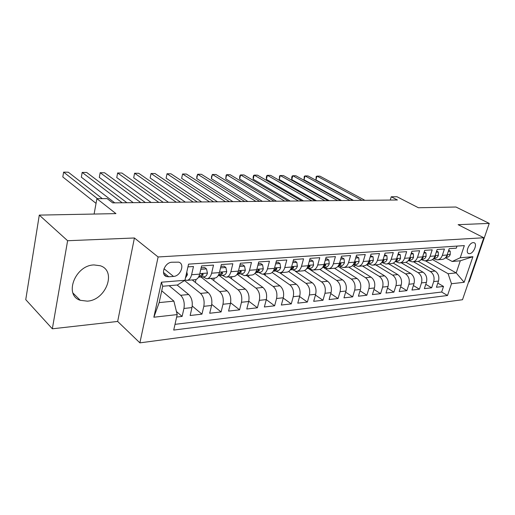 <?xml version="1.0" encoding="UTF-8"?>
<svg xmlns="http://www.w3.org/2000/svg" width="515" height="515" viewBox="0 0 515 515"><rect width="100%" height="100%" fill="white"/><g stroke="black" fill="none" stroke-linecap="round" stroke-linejoin="round"><path stroke-width="0.77" d="M94.013 264.935C75.158 265.154 63.635 295.295 80.276 300.297L87.273 301.153C106.013 300.277 116.995 270.806 100.232 265.746L94.013 264.935M473.259 242.629C469.114 242.61 464.936 252.859 468.766 253.592L469.506 253.663C473.646 253.618 477.791 243.46 473.961 242.694L473.259 242.629M468.618 281.905L469.146 281.847L489.25 223.401L455.955 207.017L418.418 207.745L397.001 196.749L391.233 196.788L390.248 200.058M139.893 342.868L462.496 299.724L483.797 237.756L158.105 256.966L139.893 342.868L117.665 321.444L134.409 237.982L67.613 240.724L52.337 328.802L117.665 321.444M52.337 328.802L25.75 299.64L39.288 215.109L115.939 213.622L96.904 198.674L94.103 214.047M67.613 240.724L39.288 215.109M456.992 246.086L456.296 248.172L449.215 248.668L447.11 255.009L442.327 255.382C441.278 258.195 439.495 259.682 436.99 259.843L433.488 258.659M442.327 255.382L444.426 249.003L437.132 249.511L435.033 255.942L430.102 256.322C429.059 259.174 427.276 260.687 424.772 260.848L421.135 259.566M430.102 256.322L432.201 249.852L424.695 250.374L422.603 256.901L417.523 257.294C416.474 260.191 414.697 261.717 412.187 261.884L408.408 260.493M417.523 257.294L419.616 250.728L411.884 251.269L409.792 257.893L404.558 258.298C403.509 261.234 401.739 262.785 399.228 262.946L395.308 261.453L397.149 261.305C398.726 261.156 399.852 260.159 400.528 258.324L400.342 254.783L397.812 254.97M404.558 258.298L406.65 251.635L398.681 252.189L396.589 258.91L391.194 259.328C390.151 262.309 388.381 263.88 385.87 264.041L381.956 262.521M391.194 259.328L393.28 252.569L385.059 253.142L382.98 259.959L377.418 260.39C376.375 263.416 374.605 265.013 372.1 265.174L368.186 263.622M377.418 260.39L379.497 253.528L371.019 254.12L368.94 261.047L363.204 261.491C362.167 264.562 360.397 266.178 357.899 266.339L353.992 264.755M363.204 261.491L365.27 254.519L356.522 255.131L354.455 262.167L348.526 262.624C347.496 265.74 345.732 267.382 343.241 267.536L339.34 265.933M348.526 262.624L350.593 255.543L341.548 256.174L339.494 263.32L333.372 263.789C332.349 266.963 330.591 268.624 328.107 268.779L324.218 267.137M333.372 263.789L335.426 256.599L326.085 257.249L324.044 264.51L317.716 265C316.693 268.218 314.948 269.911 312.47 270.066L308.594 268.392M317.716 265L319.757 257.693L310.101 258.363L308.067 265.746L301.526 266.249C300.515 269.525 298.777 271.238 296.312 271.392L292.456 269.68M301.526 266.249L303.554 258.82L293.563 259.521L291.548 267.021L284.782 267.543C283.778 270.871 282.053 272.609 279.6 272.763L275.763 271.019M284.782 267.543L286.791 259.991L276.452 260.712L274.456 268.341L267.452 268.882C266.455 272.268 264.742 274.032 262.309 274.18L258.491 272.396M267.452 268.882L269.435 261.202L258.73 261.948L256.76 269.706L249.505 270.266C248.52 273.71 246.82 275.499 244.406 275.647L240.614 273.826M249.505 270.266L251.468 262.457L240.37 263.229L238.426 271.122L230.907 271.701C229.928 275.203 228.248 277.025 225.853 277.173L222.1 275.306M230.907 271.701L232.838 263.751L221.334 264.555L219.416 272.59L211.614 273.195C210.654 276.755 208.993 278.609 206.624 278.75L202.91 276.845M211.614 273.195L213.525 265.096L201.584 265.933L199.698 274.115C198.745 277.714 197.097 279.587 194.747 279.722L187.299 280.334M176.645 317.047L182.117 316.422L176.445 311.53M177.089 285.014L188.677 294.522C191.76 297.683 192.861 302.041 191.966 307.597L190.144 315.502L201.964 314.144L192.237 306.032M192.224 279.928L208.247 292.662C211.362 295.758 212.463 300.033 211.556 305.492L209.702 313.255L221.102 311.948L211.768 304.41M210.944 278.396L227.121 290.866C230.263 293.898 231.37 298.095 230.45 303.457L228.57 311.092L239.572 309.83L230.598 302.794M229.02 276.909L245.333 289.127C248.507 292.102 249.621 296.222 248.681 301.494L246.775 309.006L257.397 307.783L248.758 301.198M246.498 275.474L262.933 287.454C266.12 290.363 267.24 294.413 266.294 299.601L264.362 306.985L274.624 305.807L266.287 299.621M263.403 274.089L279.935 285.831C283.141 288.69 284.261 292.668 283.302 297.773L281.351 305.041L291.278 303.901L283.224 298.076M279.767 272.757L296.376 284.267C299.595 287.074 300.721 290.981 299.749 296.003L297.786 303.155L307.384 302.054L299.601 296.556M295.327 271.27L312.283 282.754C315.515 285.503 316.641 289.353 315.663 294.29L313.68 301.333L322.976 300.264L315.444 295.069M308.253 268.418L327.675 281.287C330.92 283.99 332.046 287.769 331.061 292.629L329.066 299.563L338.065 298.533L330.778 293.614M323.111 267.227L342.591 279.87C345.842 282.523 346.968 286.243 345.977 291.026L343.969 297.857L352.691 296.859L345.636 292.192M337.949 266.352L357.043 278.493C360.294 281.1 361.427 284.756 360.423 289.475L358.408 296.202L366.86 295.23L360.03 290.801M352.498 265.586L371.051 277.16C374.308 279.716 375.435 283.321 374.431 287.969L372.409 294.593L380.604 293.653L373.98 289.443M366.558 264.787L384.634 275.866C387.898 278.383 389.025 281.93 388.014 286.507L385.986 293.035L393.936 292.127L387.518 288.117M380.141 263.97L397.818 274.611C401.082 277.083 402.209 280.578 401.198 285.085L399.157 291.529L406.876 290.64L400.651 286.816M393.273 263.12L410.622 273.388C413.88 275.821 415.006 279.265 413.989 283.707L411.949 290.061L419.448 289.198L413.397 285.548M405.962 262.251L423.053 272.203C426.311 274.598 427.431 277.991 426.414 282.375L424.373 288.632L431.654 287.801L425.783 284.312M96.904 198.674L107.139 198.61L112.663 202.865L397.426 199.987L391.233 196.788M168.772 276.793L173.51 276.426C180.662 276.233 185.2 263.854 178.705 262.154L171.952 262.232C164.723 262.315 160.094 274.856 166.628 276.555L168.772 276.793L163.467 272.454M452.189 261.478L460.243 257.751L464.337 245.597L188.567 264.137L184.93 280.276L177.475 284.982L162.708 286.243L159.167 302.601L173.883 301.133L177.199 314.594L173.716 330.07L447.522 295.507L451.488 283.733L448.095 273.723L456.206 272.911L460.301 260.783L452.189 261.478L445.488 257.77M460.243 257.751L472.899 256.715L464.15 282.304L451.488 283.733M177.199 314.594L153.856 317.221L161.407 282.201L184.93 280.276M413.468 261.774L430.34 271.514C433.598 273.883 434.712 277.244 433.694 281.589L431.654 287.801M418.219 261.356L435.13 271.057L430.34 271.514M401.237 262.779L418.122 272.673C421.379 275.087 422.5 278.493 421.489 282.902L419.448 289.198M388.658 263.809L405.543 273.871C408.807 276.323 409.927 279.787 408.916 284.254L406.876 290.64M375.712 264.877L392.591 275.107C395.855 277.598 396.981 281.113 395.971 285.651L393.936 292.127M362.38 265.965L379.252 276.375C382.51 278.911 383.636 282.478 382.632 287.087L380.604 293.653M348.649 267.092L365.495 277.688C368.753 280.263 369.886 283.894 368.882 288.561L366.86 295.23M334.512 268.27L351.314 279.04C354.565 281.66 355.698 285.342 354.7 290.087L352.691 296.859M319.834 269.409L336.681 280.43C339.932 283.102 341.059 286.849 340.067 291.664L338.065 298.533M304.545 270.484L321.579 281.866C324.817 284.589 325.944 288.394 324.965 293.286L322.976 300.264M288.645 271.502L305.981 283.353C309.212 286.128 310.339 289.997 309.361 294.966L307.384 302.054M272.126 272.474L289.861 284.892C293.08 287.711 294.207 291.651 293.241 296.704L291.278 303.901M254.957 273.381L273.201 286.475C276.401 289.353 277.521 293.363 276.568 298.494L274.624 305.807M237.112 274.225L255.968 288.117C259.148 291.052 260.262 295.134 259.322 300.348L257.397 307.783M219.236 275.506L238.123 289.816C241.284 292.81 242.398 296.962 241.471 302.273L239.572 309.83M200.966 276.999L219.648 291.574C222.783 294.632 223.89 298.861 222.976 304.262L221.102 311.948M184.518 280.533L200.502 293.396C203.605 296.518 204.706 300.824 203.811 306.322L201.964 314.144M169.12 285.696L180.649 295.288C183.72 298.475 184.814 302.865 183.932 308.459L182.117 316.422M175.003 324.341L441.651 292.031L443.518 286.437L437.814 283.102M435.13 271.057C438.387 273.414 439.501 276.755 438.484 281.074L436.437 287.248L443.518 286.437M187.943 266.879L193.479 266.5L191.599 274.74C190.659 278.364 189.018 280.25 186.675 280.385L185.007 279.935M161.723 290.801L173.883 301.133M134.409 237.982L158.105 256.966M489.25 223.401L458.131 224.675L483.797 237.756M432.458 259.554L456.206 272.911L464.15 282.304M425.364 260.802L448.095 273.723M195.346 282.413L196.022 279.491M207.255 278.699L214.401 278.113C216.783 277.971 218.45 276.13 219.416 272.59M213.68 280.501L214.24 278.126M226.491 277.122L233.353 276.555C235.754 276.413 237.447 274.598 238.426 271.122M231.396 278.686L231.885 276.677M245.043 275.596L251.642 275.055C254.062 274.907 255.768 273.124 256.76 269.706M248.533 276.961L248.957 275.274M262.953 274.128L269.293 273.607C271.74 273.459 273.459 271.701 274.456 268.341M265.116 275.306L265.47 273.922M280.25 272.705L286.353 272.203C288.812 272.055 290.544 270.324 291.548 267.021M281.171 273.729L281.467 272.609M296.724 272.216L296.962 271.334L302.839 270.851C305.311 270.697 307.049 268.997 308.067 265.746M313.126 270.008L318.785 269.545C321.263 269.39 323.021 267.71 324.044 264.51M311.794 270.768L312 270.04M328.763 268.727L334.216 268.276C336.707 268.122 338.464 266.467 339.494 263.32M326.413 269.371L326.652 268.534M343.904 267.485L349.157 267.053C351.655 266.892 353.419 265.264 354.455 262.167M340.595 268.032L340.917 266.918M358.562 266.281L363.635 265.862C366.133 265.708 367.903 264.098 368.94 261.047M354.352 266.744L354.79 265.257M372.763 265.116L377.662 264.716C380.167 264.555 381.937 262.972 382.98 259.959M367.716 265.502L368.264 263.667M386.54 263.989L391.265 263.596C393.769 263.435 395.546 261.871 396.589 258.91M380.694 264.304L381.003 263.294M399.891 262.888L404.462 262.515C406.966 262.354 408.743 260.809 409.792 257.893M412.856 261.826L417.266 261.466C419.777 261.298 421.553 259.779 422.603 256.901M425.435 260.796L429.703 260.442C432.207 260.281 433.984 258.781 435.033 255.942L435.387 255.916L435.452 256.798L433.9 258.157M441.651 292.031L447.522 295.507M437.66 259.792L441.786 259.451C444.284 259.29 446.061 257.809 447.11 255.009M162.708 286.243L161.407 282.201M159.167 302.601L153.856 317.221M472.899 256.715L460.301 260.783M166.21 276.207L165.862 276.22M186.791 272.023L187.428 274.707L185.445 277.971M97.464 198.674L63.615 172.132L68.308 172.203L102.305 198.642M96.047 203.374L62.811 176.967L63.615 172.132M200.805 269.313L206.502 268.901L207.442 273.169C206.818 275.396 205.768 276.587 204.281 276.735L200.741 277.019M206.502 268.901L204.738 267.555L201.153 267.813M122.171 202.768L82.175 172.422L86.726 172.493L126.883 202.723M198.842 277.096L200.541 277.031L203.142 274.984L202.781 273.909L198.507 277.186M114.736 202.846L81.344 177.186L82.175 172.422M220.542 267.877L225.879 267.491L226.729 271.682C226.104 273.877 225.036 275.042 223.536 275.197L220.13 275.467M225.879 267.491L224.096 266.171L220.896 266.403M140.788 202.582L100.174 172.705L104.584 172.77L145.352 202.537M218.309 275.544L219.931 275.48L222.557 273.465L222.222 272.403L218.238 275.564M133.237 202.659L99.318 177.398L100.174 172.705L99.318 177.398M239.565 266.493L244.567 266.126L245.333 270.253C244.696 272.409 243.621 273.562 242.108 273.71L238.831 273.967M244.567 266.126L242.771 264.839L239.926 265.045M158.813 202.401L117.632 172.976L121.92 173.046L163.229 202.356M237.235 274.038L238.625 273.986L241.284 271.997L240.975 270.954L237.273 273.974M151.159 202.479L116.763 177.598L117.632 172.976L116.763 177.598M257.918 265.154L262.599 264.813L263.287 268.875C262.65 270.993 261.562 272.126 260.03 272.274L256.876 272.525M262.599 264.813L260.79 263.551L258.279 263.732M176.278 202.221L134.582 173.246L138.741 173.31L180.553 202.183M255.549 272.59L256.676 272.544L259.354 270.581L259.071 269.551L255.665 272.403M168.521 202.305L133.694 177.797L134.582 173.246L133.694 177.797M275.628 263.867L280.012 263.545L280.63 267.543C279.98 269.622 278.885 270.736 277.347 270.89L274.308 271.135M280.012 263.545L278.19 262.309L275.995 262.463M193.196 202.054L151.043 173.504L155.086 173.561L197.348 202.009M273.227 271.186L274.102 271.148L276.806 269.216L276.542 268.199L273.439 270.851M185.361 202.131L150.135 177.99L151.043 173.504L150.135 177.99M292.732 262.624L296.833 262.322L297.387 266.255C296.73 268.302 295.629 269.397 294.084 269.551L291.149 269.783M296.833 262.322L295.005 261.105L293.099 261.247M209.605 201.886L167.034 173.755L170.961 173.812L213.628 201.848M290.305 269.828L293.666 267.897L293.428 266.892L290.627 269.306M201.693 201.964L166.113 178.177L167.034 173.755L166.113 178.177M309.257 261.42L313.094 261.137L313.584 265.006C312.927 267.021 311.82 268.103 310.262 268.257L307.436 268.482M313.094 261.137L311.26 259.946L309.631 260.062M225.525 201.726L182.58 173.993L186.398 174.057L229.433 201.687M306.811 268.515L309.966 266.622L309.747 265.631L307.275 267.755M217.542 201.809L181.641 178.357L182.58 173.993L181.641 178.357M325.242 260.255L328.828 259.991L329.259 263.802C328.596 265.785 327.482 266.854 325.918 267.002L323.195 267.221M328.828 259.991L326.986 258.826L325.615 258.923M240.975 201.571L197.689 174.231L201.404 174.289L244.767 201.532M322.77 267.246L325.731 265.386L325.532 264.407L323.407 266.178M232.928 201.648L196.743 178.531L197.689 174.231L196.839 176.433L196.743 178.531M340.698 259.129L344.052 258.884L344.426 262.637C343.756 264.588 342.642 265.643 341.078 265.792L338.439 266.004M344.052 258.884L342.205 257.738L341.078 257.815M255.974 201.417L212.392 174.463L216.004 174.521L259.657 201.378M338.207 266.017L340.988 264.195L340.808 263.229L339.057 264.53M247.876 201.5L211.433 178.705L212.392 174.463L211.491 176.632L211.433 178.705M355.665 258.041L358.794 257.809L359.116 261.504C358.446 263.429 357.326 264.465 355.756 264.62L353.213 264.819M358.794 257.809L356.94 256.682L356.045 256.747M270.549 201.268L226.697 174.688L230.211 174.746L274.122 201.236M353.161 264.826L355.768 263.036L355.608 262.084L354.204 262.908M262.399 201.352L225.725 178.872L226.697 174.688L226.136 175.158L225.725 178.872M370.156 256.985L373.072 256.773L373.349 260.41C372.673 262.309 371.553 263.326 369.982 263.48L367.646 263.667M373.072 256.773L370.536 255.71M284.705 201.127L240.621 174.907L244.046 174.958L288.188 201.095M367.652 263.661L370.079 261.916L369.937 260.976L368.779 261.543M276.516 201.211L239.636 179.033L240.621 174.907L240.022 175.37L239.63 177.012L239.636 179.033M384.203 255.961L386.92 255.762L387.145 259.354C386.469 261.214 385.349 262.225 383.772 262.373L381.679 262.541M386.92 255.762L384.583 254.706M298.475 200.992L254.178 175.119L257.513 175.171L301.854 200.953M381.699 262.515L383.958 260.828L383.83 259.901L382.87 260.294M290.248 201.069L253.187 179.194L254.178 175.119L253.547 175.57L253.148 177.199L253.187 179.194M400.342 254.783L398.198 253.734M311.865 200.85L267.388 175.325L270.639 175.377L315.154 200.818M395.333 261.395L397.413 259.779L397.303 258.858L396.524 259.116M303.599 200.934L266.39 179.349L267.388 175.325L266.719 175.776L266.319 177.379L266.39 179.349M411.015 254.004L413.365 253.837L413.506 257.326C412.83 259.135 411.704 260.12 410.127 260.268L408.485 260.397M413.365 253.837L411.401 252.794M324.888 200.721L280.257 175.525L283.424 175.576L328.094 200.689M408.569 260.294L410.474 258.755L410.378 257.848L409.753 258.009M316.603 200.805L279.252 179.497L280.257 175.525L279.555 175.969L279.252 179.497M423.832 253.071L426.008 252.917L426.111 256.354C425.435 258.144 424.309 259.109 422.731 259.257L421.296 259.373M337.57 200.593L292.803 175.724L295.893 175.776L340.685 200.56M421.418 259.219L423.143 257.764L423.066 256.869L422.583 256.953M329.259 200.676L291.793 179.645L292.803 175.724L292.069 176.162L291.664 177.727L291.793 179.645M426.008 252.917L424.206 251.906M436.269 252.17L438.284 252.022L438.355 255.414C437.673 257.178 436.546 258.131 434.969 258.279L433.727 258.382M349.91 200.47L305.034 175.918L308.047 175.963L352.949 200.438M341.58 200.554L304.017 179.786L305.034 175.918L304.275 176.342L304.017 179.786M438.284 252.022L436.617 251.101M448.346 251.288L450.213 251.153L450.245 254.5C449.563 256.238 448.436 257.178 446.865 257.326L445.803 257.416M361.936 200.348L316.97 176.104L319.905 176.149L364.897 200.316M446.042 257.114L447.406 255.865L447.117 254.989M353.593 200.432L315.94 179.928L316.97 176.104L316.178 176.529L315.94 179.928M450.213 251.153L448.668 250.316M423.053 272.203L418.122 272.673M410.622 273.388L405.543 273.871M397.818 274.611L392.591 275.107M384.634 275.866L379.252 276.375M371.051 277.16L365.495 277.688M357.043 278.493L351.314 279.04M342.591 279.87L336.681 280.43M327.675 281.287L321.579 281.866M312.283 282.754L305.981 283.353M296.376 284.267L289.861 284.892M279.935 285.831L273.201 286.475M262.933 287.454L255.968 288.117M245.333 289.127L238.123 289.816M227.121 290.866L219.648 291.574M208.247 292.662L200.502 293.396M188.677 294.522L180.649 295.288M191.966 307.597L183.932 308.459M438.484 281.074L433.694 281.589M426.414 282.375L421.489 282.902M413.989 283.707L408.916 284.254M401.198 285.085L395.971 285.651M388.014 286.507L382.632 287.087M374.431 287.969L368.882 288.561M360.423 289.475L354.7 290.087M345.977 291.026L340.067 291.664M331.061 292.629L324.965 293.286M315.663 294.29L309.361 294.966M299.749 296.003L293.241 296.704M283.302 297.773L276.568 298.494M266.294 299.601L259.322 300.348M248.681 301.494L241.471 302.273M230.45 303.457L222.976 304.262M211.556 305.492L203.811 306.322M199.698 274.115L191.599 274.74M163.995 268.701L173.51 276.426M187.402 274.598L186.185 274.695M165.798 276.182L166.145 276.156M207.416 273.059L199.807 273.645M201.899 274.019L203.142 274.984M226.709 271.579L219.525 272.132M221.334 272.538L222.557 273.465M245.314 270.15L238.535 270.671M240.074 271.115L241.284 271.997M263.274 268.772L256.869 269.268M258.163 269.738L259.354 270.581M280.617 267.44L274.572 267.903M275.634 268.405L276.806 269.216M297.374 266.152L291.664 266.596M292.514 267.124L293.666 267.897M313.577 264.91L308.182 265.322M308.833 265.882L309.966 266.622M329.246 263.706L324.16 264.098M324.624 264.678L325.731 265.386M344.419 262.541L339.61 262.914M339.906 263.513L340.988 264.195M359.11 261.414L354.571 261.762M354.706 262.38L355.768 263.036M373.343 260.32L369.062 260.648M369.049 261.285L370.079 261.916M387.138 259.264L383.096 259.573M382.948 260.23L383.958 260.828M400.522 258.234L396.711 258.53M396.486 259.232L397.413 259.779M413.506 257.236L409.908 257.513M409.657 258.285L410.474 258.755M426.111 256.27L422.718 256.528M422.435 257.365L423.143 257.764M438.349 255.331L435.156 255.575M434.847 256.464L435.452 256.798M450.245 254.416L447.232 254.648M446.898 255.582L447.406 255.865M72.995 293.087L80.276 300.297M468.096 253.238L468.766 253.592M164.118 274.489L166.628 276.555M165.766 276.169L166.126 276.137"/></g></svg>
